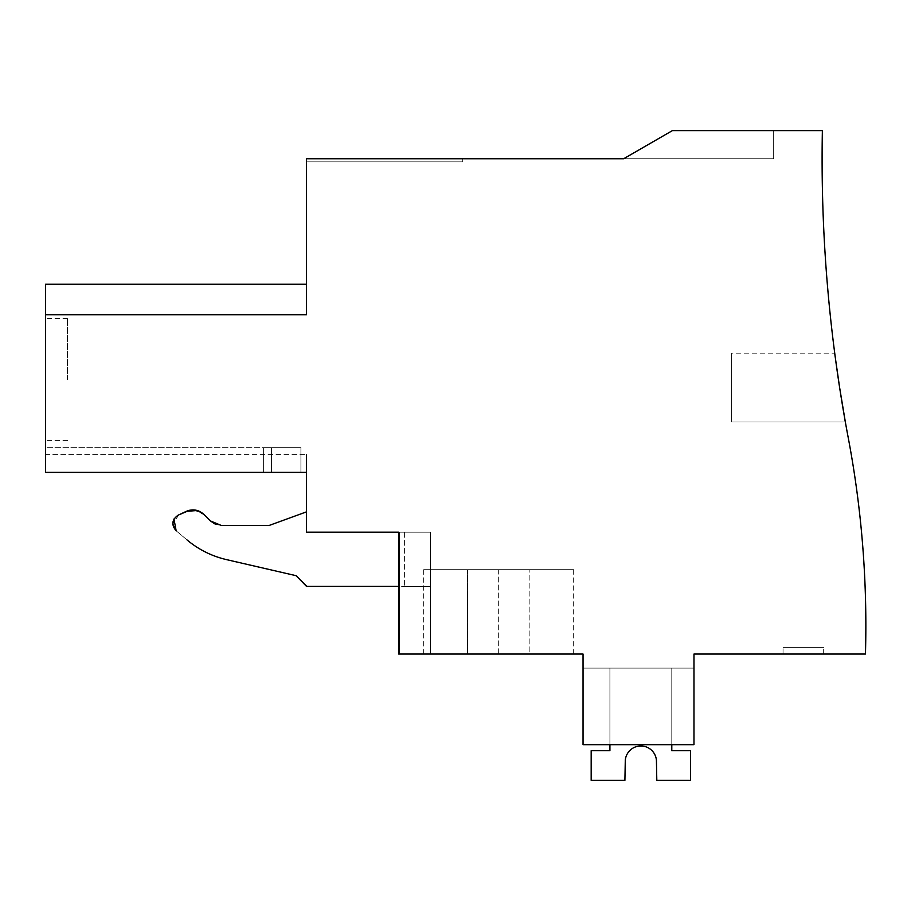 <?xml version="1.0" encoding="UTF-8"?>
<svg xmlns="http://www.w3.org/2000/svg" width="911" height="911" viewBox="0 0 911 911"><rect width="100%" height="100%" fill="white"/><g stroke="black" fill="none" stroke-linecap="round" stroke-linejoin="round"><path stroke-width="0.68" stroke-dasharray="4.55 3.42" d="M672.386 130.615L623.671 158.742L306.483 158.742L306.483 314.716L45.55 314.716L45.55 284.243L45.55 472.388L45.55 447.643L300.915 447.643L45.55 447.643L300.915 447.643L45.55 447.643L300.915 447.643L45.55 447.643L45.55 472.388L45.55 447.643L45.55 472.388L45.55 447.643L45.55 472.388L45.55 447.643L45.55 472.388L45.55 447.643L45.55 472.388L300.915 472.388L45.55 472.388L263.609 472.388L263.609 447.643L300.915 447.643L263.609 447.643L263.609 472.388L271.421 472.388L271.421 447.643L300.915 447.643L271.421 447.643L271.421 472.388L300.915 472.388L300.915 447.643L300.915 472.388L45.55 472.388L263.609 472.388L263.609 447.643L263.609 472.388L271.421 472.388L271.421 447.643L271.421 472.388L300.915 472.388L300.915 447.643L300.915 472.388L45.55 472.388L263.609 472.388L263.609 447.643L263.609 472.388L271.421 472.388L271.421 447.643L271.421 472.388L300.915 472.388L300.915 447.643L300.915 472.388L45.55 472.388L263.609 472.388L263.609 447.643L263.609 472.388L271.421 472.388L271.421 447.643L271.421 472.388L300.915 472.388L300.915 447.643L300.915 472.388L45.55 472.388L306.483 472.388L306.483 532.183L398.676 532.183L398.676 654.052L583.04 654.052L583.04 744.674L693.977 744.674L693.977 654.052L865.45 654.052A1009.582 1009.582 0 0 0 848.255 437.827A1499.984 1499.984 0 0 1 822.371 130.615L672.386 130.615L773.667 130.615L672.386 130.615L773.667 130.615L672.386 130.615L773.667 130.615L672.386 130.615L773.667 130.615L672.386 130.615L773.667 130.615L672.386 130.615L623.671 158.742L773.667 158.742L623.671 158.742L773.667 158.742L623.671 158.742L773.667 158.742L623.671 158.742L773.667 158.742L623.671 158.742L773.667 158.742L623.671 158.742L672.386 130.615M173.147 526.114L176.153 530.806L187.165 540.052C198.689 549.629 211.739 556.143 226.338 559.582L296.121 575.695L306.483 586.365L430.413 586.365L430.413 654.052L399.428 654.052L399.428 532.183L399.428 654.052L398.676 654.052L398.676 532.183L398.676 654.052L430.413 654.052L398.676 654.052L430.413 654.052L398.676 654.052L430.413 654.052L398.676 654.052L398.676 532.183L430.413 532.183L430.413 654.052L398.676 654.052L398.676 532.183L430.413 532.183L430.413 586.365L404.598 586.365L404.598 532.183L398.676 532.183L430.413 532.183L430.413 654.052L430.413 532.183L306.483 532.183L306.483 511.857L306.483 532.183L306.483 511.857L306.483 532.183L430.413 532.183L398.676 532.183L404.598 532.183L404.598 586.365L430.413 586.365L306.483 586.365L398.676 586.365M306.483 158.742L462.731 158.742L306.483 158.742L462.731 158.742L306.483 158.742L462.731 158.742L306.483 158.742L462.731 158.742L306.483 158.742L462.731 158.742L306.483 158.742L306.483 161.873L462.731 161.873L306.483 161.873L462.731 161.873L306.483 161.873L462.731 161.873L306.483 161.873L462.731 161.873L306.483 161.873L462.731 161.873L306.483 161.873L306.483 158.742M45.55 314.716L306.483 314.716L45.55 314.716L306.483 314.716L45.55 314.716L306.483 314.716L45.55 314.716L306.483 314.716L45.55 314.716L306.483 314.716L306.483 284.243L306.483 314.716L306.483 284.243L306.483 314.716L306.483 284.243L306.483 314.716L306.483 284.243L306.483 314.716L306.483 284.243L306.483 314.716L45.55 314.716L45.55 284.243L306.483 284.243L45.55 284.243M45.55 454.361L45.55 472.388L45.55 454.361L45.55 472.388L45.55 454.361L45.55 472.388L45.55 454.361L45.55 472.388L45.55 454.361L306.483 454.361L306.483 472.388L45.55 472.388L306.483 472.388L45.55 472.388L306.483 472.388L45.55 472.388L306.483 472.388L45.55 472.388L306.483 472.388L306.483 454.361L306.483 472.388L306.483 454.361L306.483 472.388L306.483 454.361L306.483 472.388L306.483 454.361L45.55 454.361M45.55 379.488L45.55 440.423L45.55 379.488M498.67 654.052L423.672 654.052L573.668 654.052L423.672 654.052L573.668 654.052L423.672 654.052L573.668 654.052L498.67 654.052L498.67 569.682L573.668 569.682L423.672 569.682L498.67 569.682L423.672 569.682L467.468 569.682L467.468 654.052L467.468 569.682L573.668 569.682L423.672 569.682L573.668 569.682L423.672 569.682L573.668 569.682L423.672 569.682L498.67 569.682L498.67 654.052M529.872 654.052L467.468 654.052L529.872 654.052L529.872 569.682L529.872 654.052M573.668 654.052L573.668 569.682M423.672 654.052L423.672 569.682M583.04 744.674L583.04 668.116L693.977 668.116L693.977 744.674L693.977 668.116L693.977 744.674L693.977 668.116L693.977 744.674L693.977 668.116L693.977 744.674L693.977 668.116L693.977 744.674L693.977 668.116L583.04 668.116L693.977 668.116L583.04 668.116L693.977 668.116L583.04 668.116L693.977 668.116L583.04 668.116L693.977 668.116L583.04 668.116L583.04 744.674L583.04 668.116L583.04 744.674L583.04 668.116L583.04 744.674L583.04 668.116L583.04 744.674L583.04 668.116L583.04 744.674L693.977 744.674L583.04 744.674M823.669 654.052L783.039 654.052L823.669 654.052L783.039 654.052L823.669 654.052L783.039 654.052L823.669 654.052L783.039 654.052L823.669 654.052L783.039 654.052L823.669 654.052L823.669 647.402L783.039 647.402L823.669 647.402L783.039 647.402L823.669 647.402L783.039 647.402L823.669 647.402L783.039 647.402L823.669 647.402L783.039 647.402L823.669 647.402L823.669 654.052M844.987 419.994L845.34 421.941L844.987 419.994L845.34 421.941L844.987 419.994L845.34 421.941L731.635 421.941L731.635 353.195L731.635 421.941L731.635 353.195L731.635 421.941L731.635 353.195L731.635 421.941L731.635 353.195L731.635 421.941L731.635 353.195L731.635 421.941L845.34 421.941L731.635 421.941M839.635 387.653L839.635 387.653C833.246 343.31 833.235 343.253 839.612 387.471C833.235 343.253 833.246 343.31 839.635 387.653L839.635 387.653C833.246 343.31 833.235 343.253 839.612 387.471C833.235 343.253 833.246 343.31 839.635 387.653L839.635 387.653C833.246 343.31 833.235 343.253 839.612 387.471M834.988 355.142L834.727 353.195L834.988 355.142L834.727 353.195L834.988 355.142L834.727 353.195L731.635 353.195M773.667 130.615L773.667 158.742L773.667 130.615M462.731 158.742L462.731 161.873L462.731 158.742M67.482 379.488L67.482 318.554L67.482 379.488M173.124 526.034L178.214 515.125L186.311 511.356L193.576 509.898M193.781 509.909L203.962 514.464L210.441 520.944L203.962 514.464L210.441 520.944L221.487 525.522L210.441 520.944M215.52 524.315L221.441 525.51M268.984 525.522L221.487 525.522L268.984 525.522L306.483 511.857M783.039 654.052L783.039 647.402L783.039 654.052M197.152 510.479L197.778 510.661M306.483 532.183L430.413 532.183L430.413 654.052L430.413 532.183L398.676 532.183L398.676 654.052L398.676 532.183M186.311 511.356L178.214 515.125M176.153 530.806L187.165 540.052M226.338 559.582L296.121 575.695L306.483 586.046M430.413 654.052L430.413 532.183L430.413 654.052M263.609 472.388L263.609 447.643L263.609 472.388M271.421 472.388L271.421 447.643L271.421 472.388M300.915 472.388L300.915 447.643L300.915 472.388M656.421 760.264A15.624 15.624 -90 0 0 625.288 760.264L624.9 780.385L591.171 780.385L624.9 780.385L625.288 760.264L624.9 780.385L591.171 780.385L624.9 780.385L625.288 760.264L624.9 780.385L591.171 780.385L624.9 780.385L625.288 760.264L624.9 780.385L591.171 780.385L624.9 780.385L625.288 760.264L624.9 780.385L591.171 780.385L591.171 750.698L591.171 780.385L591.171 750.698L591.171 780.385L591.171 750.698L591.171 780.385L591.171 750.698L591.171 780.385L591.171 750.698L609.914 750.698L591.171 750.698L609.914 750.698L591.171 750.698L609.914 750.698L591.171 750.698L609.914 750.698L591.171 750.698L609.914 750.698L609.914 668.116L671.794 668.116L671.794 750.698L671.794 668.116L609.914 668.116L609.914 750.698L609.914 668.116L671.794 668.116L671.794 750.698L671.794 668.116L609.914 668.116L609.914 750.698L609.914 668.116L671.794 668.116L671.794 750.698L671.794 668.116L609.914 668.116L609.914 750.698L609.914 668.116L671.794 668.116L671.794 750.698L671.794 668.116L609.914 668.116L609.914 750.698L609.914 668.116L671.794 668.116L671.794 750.698L690.538 750.698L671.794 750.698L690.538 750.698L671.794 750.698L690.538 750.698L671.794 750.698L690.538 750.698L671.794 750.698L690.538 750.698L690.538 780.385L690.538 750.698L690.538 780.385L690.538 750.698L690.538 780.385L690.538 750.698L690.538 780.385L690.538 750.698L690.538 780.385L656.808 780.385L656.421 760.264A15.624 15.624 -90 0 0 625.288 760.264A15.624 15.624 -90 0 1 656.421 760.264A15.624 15.624 -90 0 0 625.288 760.264A15.624 15.624 -90 0 1 656.421 760.264L656.808 780.385L690.538 780.385L656.808 780.385L656.421 760.264L656.808 780.385L690.538 780.385L656.808 780.385L656.421 760.264L656.808 780.385L690.538 780.385L656.808 780.385L656.421 760.264L656.808 780.385L690.538 780.385L656.808 780.385L656.421 760.264M671.794 744.674L671.794 668.116L609.914 668.116L609.914 744.674M67.482 318.554L45.55 318.554M67.482 440.423L45.55 440.423"/><path stroke-width="1.37" d="M398.676 532.183L398.676 654.052L583.04 654.052L583.04 744.674L693.977 744.674L693.977 654.052L865.45 654.052A1009.582 1009.582 0 0 0 848.255 437.827A1499.984 1499.984 0 0 1 822.371 130.615L672.386 130.615L623.671 158.742L306.483 158.742L306.483 314.716L45.55 314.716L45.55 472.388L306.483 472.388L306.483 532.183L398.676 532.183L306.483 532.183M45.55 314.716L45.55 284.243L306.483 284.243M845.34 421.941L839.635 387.653C846.9 431.871 846.888 431.814 839.612 387.471L839.635 387.653C833.246 343.31 833.235 343.253 839.612 387.471C833.235 343.253 833.246 343.31 839.635 387.653C846.9 431.871 846.888 431.814 839.612 387.471L839.635 387.653C846.9 431.871 846.888 431.814 839.612 387.471L839.635 387.653C833.246 343.31 833.235 343.253 839.612 387.471C833.235 343.253 833.246 343.31 839.635 387.653C846.9 431.871 846.888 431.814 839.612 387.471L839.635 387.653C833.246 343.31 833.235 343.253 839.612 387.471C846.888 431.814 846.9 431.871 839.635 387.653L839.612 387.471M834.727 353.195L835.011 355.324M221.441 525.51L210.441 520.944L215.52 524.315M221.487 525.522L268.984 525.522L221.487 525.522M174.183 518.746L178.214 515.125L189.727 510.217M190.114 510.149L197.152 510.479M197.778 510.661L203.962 514.464C198.723 509.739 192.836 508.702 186.311 511.356L178.214 515.125C171.872 519.623 171.177 524.85 176.153 530.806L173.99 519.065M187.256 540.132L187.165 540.052C198.689 549.629 211.739 556.143 226.338 559.582C211.739 556.143 198.689 549.629 187.165 540.052C198.689 549.629 211.739 556.143 226.338 559.582L296.121 575.695L226.338 559.582M306.483 586.046L296.121 575.695L306.483 586.365L398.676 586.365M306.483 511.857L268.984 525.522M210.441 520.944L203.962 514.464L197.744 510.65M197.254 510.502L186.311 511.356M178.214 515.125L174.16 518.792M173.978 519.099L172.817 524.201M172.851 524.531L176.153 530.806M671.794 744.674L671.794 750.698L690.538 750.698L690.538 780.385L656.808 780.385L656.421 760.264A15.624 15.624 -90 0 0 625.288 760.264L624.9 780.385L591.171 780.385L591.171 750.698L609.914 750.698L609.914 744.674M656.421 760.264A15.624 15.624 -90 0 0 625.288 760.264A15.624 15.624 -90 0 1 656.421 760.264A15.624 15.624 -90 0 0 625.288 760.264A15.624 15.624 -90 0 1 656.421 760.264"/></g></svg>
